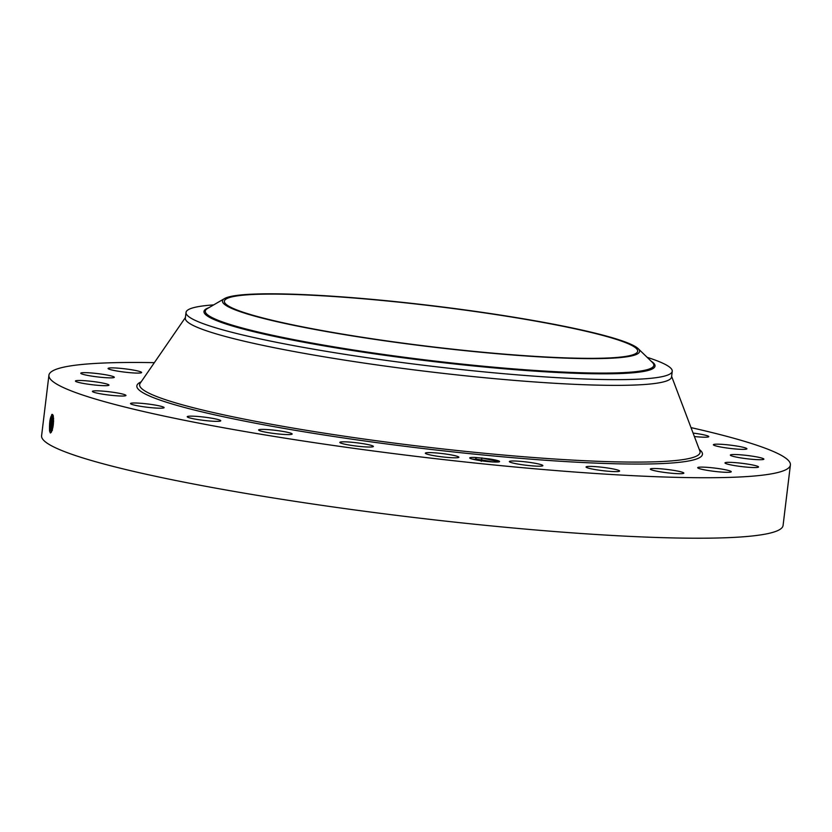 <?xml version="1.0" encoding="UTF-8"?>
<svg xmlns="http://www.w3.org/2000/svg" width="832" height="832" viewBox="0 0 832 832"><rect width="100%" height="100%" fill="white"/><g stroke="black" fill="none" stroke-linecap="round" stroke-linejoin="round"><path stroke-width="1.25" d="M691.007 427.606A373.443 36.442 -173.1 0 1 790.4 464.963L783.078 525.45A373.443 36.442 -173.1 0 1 766.48 533.894A373.443 36.442 -173.1 0 1 354.661 509.933A373.443 36.442 -173.1 0 1 41.6 435.718L48.922 375.232A373.443 36.442 -173.1 0 1 65.52 366.787A373.443 36.442 -173.1 0 1 154.357 362.658M790.4 464.963A373.443 36.442 -173.1 0 1 773.802 473.408A373.443 36.442 -173.1 0 1 361.972 449.446A373.443 36.442 -173.1 0 1 48.922 375.232M51.251 432.349L50.294 432.9L49.566 430.976C49.254 421.72 50.242 416.208 52.53 414.44L53.321 416M50.45 432.994C53.019 429.645 53.966 423.946 53.269 415.896M51.667 414.69L52.53 414.44M488.436 458.754A15.049 1.466 -173.1 0 1 489.091 458.858L475.582 457.475L476.258 459.15L493.158 461.978M499.21 461.822L489.091 458.869A15.049 1.466 -173.1 0 1 499.522 461.677A15.049 1.466 -173.1 0 1 480.241 460.626A15.049 1.466 -173.1 0 1 469.778 458.078A15.049 1.466 -173.1 0 1 475.582 457.475M693.077 433.077A16.9 1.654 -173.1 0 1 708.375 436.197A16.9 1.654 -173.1 0 1 708.781 436.634A16.9 1.654 -173.1 0 1 694.387 436.53M746.907 448.843A16.9 1.654 -173.1 0 1 729.716 448.375A16.9 1.654 -173.1 0 1 713.367 444.746A16.9 1.654 -173.1 0 1 713.378 444.694A16.9 1.654 -173.1 0 1 730.569 445.162A16.9 1.654 -173.1 0 1 746.918 448.802A16.9 1.654 -173.1 0 1 746.907 448.843M763.131 459.534A16.9 1.654 -173.1 0 1 744.505 458.442A16.9 1.654 -173.1 0 1 730.34 455.094A16.9 1.654 -173.1 0 1 731.089 454.709A16.9 1.654 -173.1 0 1 749.715 455.79A16.9 1.654 -173.1 0 1 763.88 459.15A16.9 1.654 -173.1 0 1 763.131 459.534M755.955 467.532A16.9 1.654 -173.1 0 1 737.017 465.972A16.9 1.654 -173.1 0 1 724.994 462.914A16.9 1.654 -173.1 0 1 727.574 462.353A16.9 1.654 -173.1 0 1 746.512 463.923A16.9 1.654 -173.1 0 1 758.534 466.97A16.9 1.654 -173.1 0 1 755.955 467.532M725.858 472.295A16.9 1.654 -173.1 0 1 707.658 470.413A16.9 1.654 -173.1 0 1 697.694 467.688A16.9 1.654 -173.1 0 1 703.071 467.126A16.9 1.654 -173.1 0 1 721.282 469.009A16.9 1.654 -173.1 0 1 731.245 471.744A16.9 1.654 -173.1 0 1 725.858 472.295M674.898 473.512A16.9 1.654 -173.1 0 1 650.312 469.071A16.9 1.654 -173.1 0 1 659.266 468.697A16.9 1.654 -173.1 0 1 683.852 473.127A16.9 1.654 -173.1 0 1 674.898 473.512M606.538 471.078A16.9 1.654 -173.1 0 1 586.061 466.981A16.9 1.654 -173.1 0 1 599.123 466.95A16.9 1.654 -173.1 0 1 619.611 471.047A16.9 1.654 -173.1 0 1 606.538 471.078M525.45 465.171A16.9 1.654 -173.1 0 1 509.33 461.562A16.9 1.654 -173.1 0 1 526.75 462.01A16.9 1.654 -173.1 0 1 542.88 465.618A16.9 1.654 -173.1 0 1 525.45 465.171M437.154 456.196A16.9 1.654 -173.1 0 1 425.339 453.18A16.9 1.654 -173.1 0 1 447.086 454.22A16.9 1.654 -173.1 0 1 458.89 457.236A16.9 1.654 -173.1 0 1 437.154 456.196M347.662 444.766A16.9 1.654 -173.1 0 1 339.83 442.395A16.9 1.654 -173.1 0 1 348.587 442.01A16.9 1.654 -173.1 0 1 365.55 444.101A16.9 1.654 -173.1 0 1 373.381 446.462A16.9 1.654 -173.1 0 1 364.624 446.846A16.9 1.654 -173.1 0 1 347.662 444.766M263.068 431.642A16.9 1.654 -173.1 0 1 258.606 429.967A16.9 1.654 -173.1 0 1 269.36 429.718A16.9 1.654 -173.1 0 1 287.695 432.338A16.9 1.654 -173.1 0 1 292.157 434.023A16.9 1.654 -173.1 0 1 281.414 434.262A16.9 1.654 -173.1 0 1 263.068 431.642M189.155 417.747A16.9 1.654 -173.1 0 1 187.221 416.718A16.9 1.654 -173.1 0 1 200.065 416.666A16.9 1.654 -173.1 0 1 218.837 419.754A16.9 1.654 -173.1 0 1 220.771 420.774A16.9 1.654 -173.1 0 1 207.927 420.836A16.9 1.654 -173.1 0 1 189.155 417.747M130.946 403.998A16.9 1.654 -173.1 0 1 130.53 403.562A16.9 1.654 -173.1 0 1 145.538 403.728A16.9 1.654 -173.1 0 1 163.665 407.191A16.9 1.654 -173.1 0 1 164.081 407.628A16.9 1.654 -173.1 0 1 149.074 407.462A16.9 1.654 -173.1 0 1 130.946 403.998M92.414 391.352A16.9 1.654 -173.1 0 1 109.606 391.82A16.9 1.654 -173.1 0 1 125.954 395.46A16.9 1.654 -173.1 0 1 125.944 395.502A16.9 1.654 -173.1 0 1 108.753 395.034A16.9 1.654 -173.1 0 1 92.404 391.394A16.9 1.654 -173.1 0 1 92.414 391.352M76.19 380.671A16.9 1.654 -173.1 0 1 94.817 381.753A16.9 1.654 -173.1 0 1 108.982 385.112A16.9 1.654 -173.1 0 1 108.233 385.486A16.9 1.654 -173.1 0 1 89.596 384.405A16.9 1.654 -173.1 0 1 75.431 381.046A16.9 1.654 -173.1 0 1 76.19 380.671M83.366 372.663A16.9 1.654 -173.1 0 1 102.305 374.234A16.9 1.654 -173.1 0 1 114.327 377.281A16.9 1.654 -173.1 0 1 111.748 377.842A16.9 1.654 -173.1 0 1 92.81 376.282A16.9 1.654 -173.1 0 1 80.777 373.225A16.9 1.654 -173.1 0 1 83.366 372.663M113.454 367.9A16.9 1.654 -173.1 0 1 131.664 369.782A16.9 1.654 -173.1 0 1 141.627 372.518A16.9 1.654 -173.1 0 1 136.24 373.069A16.9 1.654 -173.1 0 1 118.04 371.186A16.9 1.654 -173.1 0 1 108.077 368.451A16.9 1.654 -173.1 0 1 113.454 367.9M53.071 415.241L50.721 430.102L51.646 431.631M51.272 431.631L50.315 432.931L49.65 431.153L52 414.378M233.636 296.504A208.146 20.311 -173.1 0 1 463.174 309.868A208.146 20.311 -173.1 0 1 637.666 351.229A208.146 20.311 -173.1 0 1 628.41 355.94A208.146 20.311 -173.1 0 1 398.871 342.576A208.146 20.311 -173.1 0 1 224.38 301.215A208.146 20.311 -173.1 0 1 233.636 296.504M492.898 461.958L481.853 459.878L472.129 459.046M475.322 459.108A13.582 1.321 -173.1 0 1 476.258 459.15M53.092 415.282L50.762 430.102L51.449 431.694L53.217 415.688M271.409 320.382A210.08 20.498 -173.1 0 1 224.484 298.594A210.08 20.498 -173.1 0 1 373.433 299.478A210.08 20.498 -173.1 0 1 590.626 332.062A210.08 20.498 -173.1 0 1 638.186 348.65A210.08 20.498 -173.1 0 1 513.75 355.087A210.08 20.498 -173.1 0 1 271.409 320.382M647.161 357.334A244.878 23.899 -173.1 0 1 672.235 371.28L671.549 376.99A244.878 23.899 -173.1 0 1 660.66 382.533A244.878 23.899 -173.1 0 1 390.614 366.818A244.878 23.899 -173.1 0 1 185.328 318.157L186.025 312.437A244.878 23.899 -173.1 0 1 196.903 306.904A244.878 23.899 -173.1 0 1 213.699 304.886M672.235 371.28A244.878 23.899 -173.1 0 1 661.346 376.813A244.878 23.899 -173.1 0 1 477.277 371.218A244.878 23.899 -173.1 0 1 243.079 335.057A244.878 23.899 -173.1 0 1 186.025 312.437M53.602 418.444L52.395 429.53M53.591 418.319L52.364 429.634M52.915 427.315L53.622 420.815M481.728 459.805L481.655 457.902L499.106 461.854M699.254 449.394A284.866 27.799 -173.1 0 1 689.801 460.762A284.866 27.799 -173.1 0 1 353.059 439.327A284.866 27.799 -173.1 0 1 141.149 381.846M49.566 430.976L50.721 430.102M671.622 376.386L699.868 451.006A282.256 27.539 -173.1 0 1 687.513 458.827A282.256 27.539 -173.1 0 1 369.2 439.754A282.256 27.539 -173.1 0 1 140.171 383.271L185.401 317.543M50.762 430.102L51.366 431.278L52.437 430.227M638.186 348.65L652.34 362.346A225.909 22.048 -173.1 0 1 518.523 369.262A225.909 22.048 -173.1 0 1 257.93 331.947A225.909 22.048 -173.1 0 1 207.48 308.506L224.484 298.594M208.863 307.705A227.167 22.162 6.9 0 0 256.911 332.457A227.167 22.162 6.9 0 0 526.022 370.521A227.167 22.162 6.9 0 0 651.186 361.234M481.853 459.878L481.239 461.365"/></g></svg>

